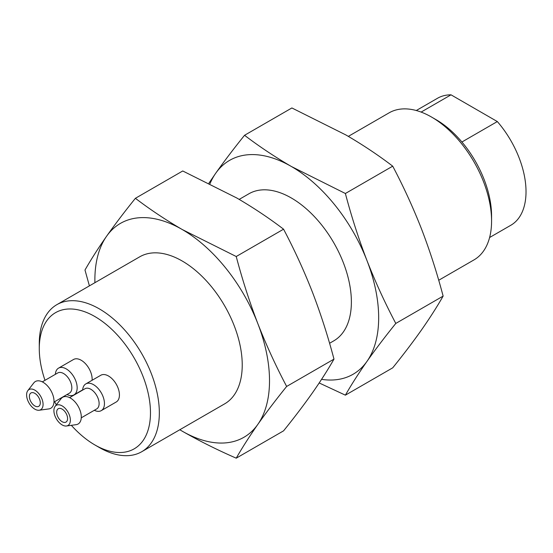 <?xml version="1.0" encoding="UTF-8"?>
<svg xmlns="http://www.w3.org/2000/svg" width="553" height="553" viewBox="0 0 553 553"><rect width="100%" height="100%" fill="white"/><g stroke="black" fill="none" stroke-linecap="round" stroke-linejoin="round"><path stroke-width="0.83" d="M291.887 107.959L345.922 134.973C362.644 144.727 378.245 155.123 392.72 166.17C403.455 186.479 413.063 207.437 421.545 229.046C429.868 250.751 437.064 273.106 443.133 296.104C437.064 306.715 429.868 317.968 421.545 329.878C413.063 341.878 403.455 354.528 392.72 367.828L345.383 395.16C351.452 384.549 358.648 373.296 366.971 361.385C375.452 349.385 385.061 336.736 395.796 323.436C385.061 303.127 375.452 282.168 366.971 260.56C358.648 238.855 351.452 216.5 345.383 193.502L291.348 166.481C274.627 156.727 259.025 146.331 244.55 135.285L291.887 107.959M421.116 112.086L451.02 94.826A73.321 42.332 -120 0 0 437.513 98.261L416.278 110.517M489.599 237.514L510.834 225.258A73.321 42.332 -120 0 0 497.327 121.556L461.914 142.003M451.02 94.826L497.327 121.556M438.716 280.26L473.99 259.896A84.899 49.017 -120 0 0 491.576 221.034L491.576 215.912A78.63 45.401 -120 0 0 435.971 119.614L431.54 117.049A84.899 49.017 -120 0 0 389.091 112.847L348.335 136.377M491.576 221.034A84.899 49.017 -120 0 0 431.54 117.049M345.383 193.502L392.72 166.17M395.796 323.436L443.133 296.104M319.192 382.959L345.383 395.16M244.55 135.285C233.815 148.584 224.207 161.234 215.725 173.234L208.93 183.167M321.563 379.358A123.492 71.296 -120 0 0 366.971 361.385A123.492 71.296 -120 0 0 366.971 260.56A123.492 71.296 -120 0 0 291.348 166.481A123.492 71.296 -120 0 0 215.725 173.234A123.492 71.296 -120 0 0 210.002 183.693M329.567 343.282L333.798 340.835A84.899 49.017 -120 0 0 333.798 242.802A84.899 49.017 -120 0 0 248.898 193.785L239.186 199.398M286.648 386.45C275.912 366.141 266.304 345.183 257.816 323.574C249.5 301.869 242.304 279.521 236.228 256.516L182.2 229.502C165.478 219.748 149.877 209.345 135.402 198.306L182.739 170.974L236.774 197.988C253.495 207.748 269.09 218.145 283.565 229.191C294.3 249.5 303.908 270.458 312.397 292.067C320.719 313.772 327.915 336.12 333.984 359.125C327.915 369.729 320.719 380.989 312.397 392.893C303.908 404.9 294.3 417.55 283.565 430.849L236.228 458.174C242.304 447.571 249.5 436.31 257.816 424.407C266.304 412.407 275.912 399.757 286.648 386.45L333.984 359.125M135.402 198.306C124.667 211.605 115.059 224.255 106.577 236.255C98.254 248.159 91.058 259.419 84.989 270.03L89.406 285.873M179.808 429.743A123.492 71.296 -120 0 0 182.2 431.16C199.094 440.817 217.101 449.817 236.228 458.174M236.228 256.516L283.565 229.191M85.819 383.906L100.805 375.252A15.436 8.91 60 0 1 108.519 376.019A15.436 8.91 60 0 1 118.605 389.623A15.436 8.91 60 0 1 116.241 401.99L101.254 410.637A15.436 8.91 -120 0 0 101.254 392.817A15.436 8.91 -120 0 0 85.819 383.906A15.436 8.91 -120 0 0 82.653 390.093M67.024 394.538A15.436 8.91 -120 0 0 73.964 394.883A15.436 8.91 -120 0 0 73.971 377.063A15.436 8.91 -120 0 0 58.528 368.146L73.514 359.498A15.436 8.91 60 0 1 81.229 360.266A15.436 8.91 60 0 1 92.102 380.277M71.344 425.326A78.63 45.401 -120 0 0 94.874 444.944A78.63 45.401 -120 0 0 150.478 412.842A78.63 45.401 -120 0 0 94.874 316.537A78.63 45.401 -120 0 0 39.277 348.646A78.63 45.401 -120 0 0 45 380.319M54.581 401.72A78.63 45.401 -120 0 0 56.344 404.782M99.305 447.508L94.874 444.944A78.63 45.401 -120 0 0 94.874 444.951L99.305 447.508A84.899 49.017 -120 0 0 141.755 451.711A84.899 49.017 -120 0 0 141.755 353.678A84.899 49.017 -120 0 0 56.855 304.662A84.899 49.017 -120 0 0 39.277 343.524L39.277 348.646M141.755 451.711L224.649 403.856A84.899 49.017 -120 0 0 224.649 305.823A84.899 49.017 -120 0 0 139.75 256.806L56.855 304.662M182.2 431.16A123.492 71.296 -120 0 0 257.816 424.407A123.492 71.296 -120 0 0 257.816 323.574A123.492 71.296 -120 0 0 182.2 229.502A123.492 71.296 -120 0 0 106.577 236.255A123.492 71.296 -120 0 0 94.909 282.694M94.314 410.291A15.436 8.91 -120 0 0 101.254 410.637M81.263 417.826L96.699 408.916A11.661 6.733 -120 0 0 96.699 395.443A11.661 6.733 -120 0 0 85.038 388.711L69.602 397.621M66.464 425.99L76.114 424.676A15.436 8.91 -120 0 0 78.097 406.185A15.436 8.91 -120 0 0 61.093 398.658L55.127 406.358A11.648 6.726 -120 0 0 54.941 415.884A11.648 6.726 -120 0 0 62.13 424.911A11.648 6.726 -120 0 0 66.464 425.99A11.648 6.726 -120 0 0 67.957 412.04A11.648 6.726 -120 0 0 55.127 406.358M62.13 421.704A7.721 4.459 -120 0 0 65.987 422.091A7.721 4.459 -120 0 0 65.987 413.174A7.721 4.459 -120 0 0 58.272 408.722A7.721 4.459 -120 0 0 57.09 414.902A7.721 4.459 -120 0 0 62.13 421.704M58.528 368.146A15.436 8.91 -120 0 0 55.362 374.333M53.98 402.072L69.415 393.155A11.661 6.733 -120 0 0 69.415 379.69A11.661 6.733 -120 0 0 57.747 372.957L42.311 381.867M39.173 410.236L48.83 408.923A15.436 8.91 -120 0 0 50.807 390.432A15.436 8.91 -120 0 0 33.802 382.904L27.837 390.605A11.648 6.726 -120 0 0 27.65 400.13A11.648 6.726 -120 0 0 34.846 409.158A11.648 6.726 -120 0 0 39.173 410.236A11.648 6.726 -120 0 0 40.666 396.287A11.648 6.726 -120 0 0 27.837 390.605M34.846 405.95A7.721 4.459 -120 0 0 38.703 406.331A7.721 4.459 -120 0 0 38.703 397.42A7.721 4.459 -120 0 0 30.982 392.962A7.721 4.459 -120 0 0 29.8 399.148A7.721 4.459 -120 0 0 34.846 405.95M82.667 389.865L73.964 394.883"/></g></svg>
